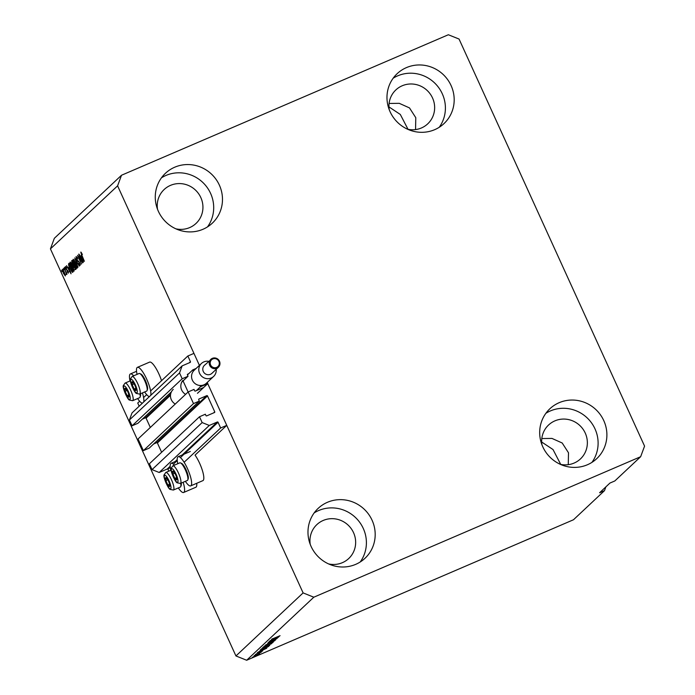 <?xml version="1.0" encoding="UTF-8"?>
<svg xmlns="http://www.w3.org/2000/svg" width="695" height="695" viewBox="0 0 695 695"><rect width="100%" height="100%" fill="white"/><g stroke="black" fill="none" stroke-linecap="round" stroke-linejoin="round"><path stroke-width="1.04" d="M188.649 373.762L187.676 374.179A0.547 0.53 -133.2 0 0 187.415 374.883L188.032 376.247L182.186 378.766L179.527 372.937L182.142 365.874L190.187 362.416A0.547 0.53 -133.2 0 0 190.447 361.704L187.85 355.996L150.607 390.955M146.68 394.647L143.587 397.549M139.652 401.241L137.732 403.039L139.174 406.201M187.85 355.996L193.948 353.381L199.413 365.37L117.594 185.834L50.431 248.88L54.349 238.289L121.512 175.244L448.345 34.75L459.056 39.05L644.569 446.12L640.651 456.711L614.814 480.966L609.941 483.06L599.603 492.755L604.485 490.661L573.488 519.756L246.656 660.25L235.944 655.95L50.431 248.88M182.142 365.874L132.024 412.917L129.409 419.98L179.527 372.937M182.186 378.766L132.067 425.809L129.409 419.98M171.396 391.876L137.923 423.29L132.067 425.809M188.032 376.247L181.725 382.172M170.64 394.143L145.368 417.869L142.301 419.189M145.368 417.869A0.547 0.53 -133.2 0 1 146.08 418.155L150.32 427.46M188.18 391.919L193.497 403.587L143.379 450.629L138.062 438.962L188.18 391.919L194.027 389.409L194.652 390.772A0.547 0.53 -133.2 0 0 195.364 391.059L203.175 387.706M640.651 456.711L313.819 597.205L303.107 592.904L207.744 383.657L226.752 425.357L220.654 427.981L218.048 422.273A0.547 0.53 -133.2 0 0 217.335 421.987L209.291 425.444L202.149 422.577L199.491 416.748L205.346 414.229L205.963 415.593A0.547 0.53 -133.2 0 0 206.676 415.879L214.486 412.526A0.547 0.53 -133.2 0 0 214.746 411.822L207.51 395.933A0.547 0.53 -133.2 0 0 206.789 395.646L198.987 399A0.547 0.53 -133.2 0 0 198.727 399.703L199.343 401.076L149.234 448.11L143.379 450.629M199.343 401.076L193.497 403.587M206.789 395.646L156.679 442.689L153.612 444.009M156.679 442.689A0.547 0.53 -133.2 0 1 157.391 442.976L161.631 452.28M199.491 416.748L149.373 463.782L152.031 469.62L202.149 422.577M209.291 425.444L159.172 472.487L152.031 469.62M170.179 466.249L167.226 469.029L159.172 472.487M167.226 469.029A0.547 0.53 -133.2 0 1 167.938 469.316L168.781 471.167M220.654 427.981L184.123 462.271M226.752 425.357L195.043 455.121A15.881 3.875 -113.3 0 1 202.219 469.95A15.881 3.875 -113.3 0 1 203.175 480.453A15.881 3.875 -113.3 0 1 202.879 480.645L190.691 485.883A15.881 3.875 -113.3 0 0 190.977 485.692A15.881 3.875 -113.3 0 0 187.702 469.125A15.881 3.875 -113.3 0 0 178.146 456.711A15.881 3.875 -113.3 0 0 177.859 456.902A15.881 3.875 -113.3 0 0 177.79 463.713M389.096 103.451L399.269 103.329L409.494 107.916L415.784 117.69L415.558 129.583M541.805 438.545L551.978 438.423L562.203 443.002L568.493 452.775L568.267 464.677M175.887 228.829A23.274 22.475 46.8 0 0 189.7 227.578A23.274 22.475 46.8 0 0 196.016 223.442A23.274 22.475 46.8 0 0 198.918 194.157A23.274 22.475 46.8 0 0 170.475 185.383A23.274 22.475 46.8 0 0 164.159 189.509A23.274 22.475 46.8 0 0 157.513 209.256M328.596 563.923A23.274 22.475 46.8 0 0 342.409 562.663A23.274 22.475 46.8 0 0 348.725 558.537A23.274 22.475 46.8 0 0 351.627 529.243A23.274 22.475 46.8 0 0 323.184 520.468A23.274 22.475 46.8 0 0 316.868 524.603A23.274 22.475 46.8 0 0 310.222 544.341M560.309 464.321A23.274 22.475 46.8 0 0 574.122 463.061A23.274 22.475 46.8 0 0 580.438 458.935A23.274 22.475 46.8 0 0 583.331 429.64A23.274 22.475 46.8 0 0 554.897 420.866A23.274 22.475 46.8 0 0 548.581 425.001A23.274 22.475 46.8 0 0 541.935 444.739M407.6 129.227A23.274 22.475 46.8 0 0 421.413 127.976A23.274 22.475 46.8 0 0 427.729 123.84A23.274 22.475 46.8 0 0 430.622 94.555A23.274 22.475 46.8 0 0 402.188 85.78A23.274 22.475 46.8 0 0 395.872 89.907A23.274 22.475 46.8 0 0 389.226 109.654M406.445 67.606A34.22 33.056 -133.2 0 1 448.266 80.507A34.22 33.056 -133.2 0 1 444.001 123.58A34.22 33.056 -133.2 0 1 434.722 129.661A34.22 33.056 -133.2 0 1 392.892 116.751A34.22 33.056 -133.2 0 1 397.158 73.679A34.22 33.056 -133.2 0 1 406.445 67.606M393.161 78.222A34.22 33.056 -133.2 0 1 397.662 75.851A34.22 33.056 -133.2 0 1 437.624 86.232A34.22 33.056 -133.2 0 1 439.223 127.289M559.154 402.692A34.22 33.056 -133.2 0 1 600.975 415.601A34.22 33.056 -133.2 0 1 596.71 458.674A34.22 33.056 -133.2 0 1 587.431 464.747A34.22 33.056 -133.2 0 1 545.601 451.846A34.22 33.056 -133.2 0 1 549.867 408.773A34.22 33.056 -133.2 0 1 559.154 402.692M545.87 413.308A34.22 33.056 -133.2 0 1 550.37 410.936A34.22 33.056 -133.2 0 1 590.333 421.326A34.22 33.056 -133.2 0 1 591.932 462.375M327.441 502.294A34.22 33.056 -133.2 0 1 369.271 515.203A34.22 33.056 -133.2 0 1 365.005 558.276A34.22 33.056 -133.2 0 1 355.718 564.349A34.22 33.056 -133.2 0 1 313.897 551.448A34.22 33.056 -133.2 0 1 318.162 508.375A34.22 33.056 -133.2 0 1 327.441 502.294M314.157 512.91A34.22 33.056 -133.2 0 1 318.658 510.538A34.22 33.056 -133.2 0 1 358.629 520.929A34.22 33.056 -133.2 0 1 360.219 561.977M174.732 167.208A34.22 33.056 -133.2 0 1 216.562 180.109A34.22 33.056 -133.2 0 1 212.296 223.182A34.22 33.056 -133.2 0 1 203.01 229.263A34.22 33.056 -133.2 0 1 161.188 216.353A34.22 33.056 -133.2 0 1 165.453 173.281A34.22 33.056 -133.2 0 1 174.732 167.208M161.448 177.824A34.22 33.056 -133.2 0 1 165.949 175.453A34.22 33.056 -133.2 0 1 205.92 185.834A34.22 33.056 -133.2 0 1 207.51 226.891M196.728 483.286A15.881 3.875 66.7 0 1 196.146 487.047A15.881 3.875 66.7 0 1 195.86 487.238L183.662 492.477A15.881 3.875 66.7 0 1 178.328 487.916M170.762 470.307A15.881 3.875 66.7 0 1 170.831 463.495A15.881 3.875 66.7 0 1 171.118 463.304A15.881 3.875 66.7 0 1 174.393 465.172M183.15 482.269A15.881 3.875 66.7 0 1 183.949 492.286A15.881 3.875 66.7 0 1 183.662 492.477M149.408 396.602A15.881 3.875 66.7 0 1 144.638 391.963M137.071 374.362A15.881 3.875 66.7 0 1 137.132 367.542A15.881 3.875 66.7 0 1 137.419 367.351A15.881 3.875 66.7 0 1 146.228 378.132A15.881 3.875 66.7 0 1 150.763 395.325M133.675 375.813A15.881 3.875 -113.3 0 0 130.399 373.945A15.881 3.875 -113.3 0 0 130.104 374.136A15.881 3.875 -113.3 0 0 130.043 380.956M137.61 398.556A15.881 3.875 -113.3 0 0 142.379 403.196M560.735 464.408L553.02 449.543L541.666 442.003M408.026 129.322L400.311 114.458L388.957 106.908M81.654 261.337L78.691 254.24L82.653 262.927L78.535 256.907L81.497 264.013L77.545 255.326L81.88 261.242M76.163 256.542L77.936 258.983L76.441 257.645L76.754 259.478L79.525 262.623L80.09 265.499L78.353 263.422L79.621 264.491L78.865 261.954L76.572 259.678L76.076 256.559M77.718 257.089L76.441 257.645M80.785 264.004L80.125 264.274M77.97 267.323L74.773 257.923L79.273 266.098L75.147 259.018L77.97 267.323M73.262 259.252L75.807 262.988L77.171 268.235C76.476 268.244 75.555 266.984 74.417 264.439L73.183 261.146L73.192 259.27M70.256 262.076L72.801 265.811L74.165 271.059C73.47 271.067 72.549 269.799 71.411 267.262L70.178 263.97L70.186 262.093M68.692 267.332L71.064 273.804L66.529 265.664L68.067 267.923L68.901 267.245M62.02 271.667L61.646 270.251L62.02 271.667M303.107 592.904L235.944 655.95M137.419 367.351L149.616 362.112A15.881 3.875 66.7 0 1 161.527 380.704M62.463 269.373L64.348 272.214L65.339 275.958L63.367 273.231L62.411 269.382M63.758 270.034L63.384 268.618L63.758 270.034M65.434 271.363L64.131 267.914L67.015 274.23L66.364 273.396L66.32 274.551L65.66 271.267M65.052 268.817L64.67 267.401L65.052 268.817M65.478 266.55L66.72 268.218L65.747 267.523L65.947 268.73L67.936 270.954L68.336 273.144L67.085 271.745L67.919 272.249L67.806 271.259L65.834 269.061L65.417 266.567M66.225 267.314L65.747 267.523M69.1 271.754L68.345 272.066M69.987 268.687C68.779 266.142 68.345 264.465 68.675 263.648L69.205 263.153L73.166 271.841L72.289 272.423L70.212 268.591M75.607 269.538L72.271 263.918L71.654 260.851L72.211 260.33L76.172 269.017L75.52 269.599M81.072 255.717L83.443 262.189L78.9 254.049L80.438 256.307L81.28 255.621M80.889 252.068L82.41 254.457L81.237 253.136L81.35 253.97L84.39 261.303L81.697 255.404L80.785 252.12L81.35 252.467M313.819 597.205L246.656 660.25M276.219 638.436L269.425 641.355L278.148 637.506L270.381 641.337L277.001 638.592L268.461 642.258L276.184 638.357M267.757 643.136L275.646 639.913L267.679 643.179M273.465 641.902L265.499 645.038L274.777 640.677L266.611 644.508L273.43 641.815M263.97 646.42L272.727 642.658L264.587 646.003M260.964 649.243L269.721 645.473L261.581 648.826M255.36 655.185L254.135 655.706L255.317 655.098M256.012 655.559L259.669 653.726L255.977 655.481M271.649 639.209L280.076 635.699L271.597 639.296M272.579 638.662L273.092 638.688M260.981 650.581L266.75 648.218L257.445 652.596L260.946 650.494M257.767 653.265L262.649 650.937L257.732 653.178M257.02 653.204L257.802 653.152M261.754 651.319L261.19 651.345M256.629 653.995L255.404 654.516L256.585 653.908M258.08 653.639L261.259 652.179L258.045 653.561M259.817 652.796L259.278 653.031M253.623 656.81L252.398 657.34L253.579 656.732M263.223 649.373L260.121 650.086L268.661 646.42L263.179 649.295M264.534 647.219L262.571 647.783L263.127 647.262L271.667 643.596L264.5 647.141M273.361 638.957L279.121 636.594L269.825 640.981L273.317 638.879M604.485 490.661L605.892 486.856M117.594 185.834L121.512 175.244M143.735 401.918A15.881 3.875 -113.3 0 0 142.423 392.918M185.357 481.322A15.881 3.875 -113.3 0 0 190.691 485.883M264.23 649.295L261.416 650.685L264.196 649.217M254.066 655.984L258.74 653.908M258.792 654.108L254.022 656.002M267.479 647.019L260.616 650.138L267.436 646.941M260.512 649.921L261.407 650.025M261.893 648.652L264.83 647.844L268.687 645.629M268.722 645.907L261.824 648.696M270.485 644.196L267.497 645.742L270.442 644.117M266.932 645.725L263.492 647.488L266.897 645.646M264.899 645.829L267.836 645.021L271.693 642.805M271.728 643.084L264.83 645.872M276.61 637.68L273.787 639.07L276.575 637.602M66.121 274.551L64.896 275.072L62.758 270.329L63.532 272.987L65.339 274.881M63.245 270.12L62.758 270.329M69.005 267.523L68.067 267.923M70.082 271.093L69.092 268.409L68.588 268.878L70.742 272.814L70.282 271.007M69.309 263.379L68.675 263.648M72.515 270.998L69.483 264.343L69.283 266.333L70.178 268.522L71.863 271.363L72.74 270.902M72.801 271.033L71.863 271.363M74.86 269.556L73.644 270.077L72.601 265.977L70.569 263.153L72.584 269L74.226 269.816M71.177 262.892L70.673 263.11M71.846 262.597L70.569 263.153M74.513 265.377L73.488 265.811M75.52 268.174L74.339 265.577L73.861 266.15L74.243 267.506L75.208 268.461L75.746 268.079M76.302 268.035L75.798 268.209M73.87 264.569L72.489 261.52L71.976 262.145L72.454 263.735L73.531 264.891L74.096 264.465M74.643 264.439L74.165 264.613M77.866 266.732L76.65 267.254L75.607 263.153L73.574 260.338L75.59 266.185L77.232 266.993M74.183 260.078L73.679 260.295M74.852 259.774L73.574 260.338M77.067 257.376L76.546 257.602M78.648 261.129L77.797 261.494M81.385 255.899L80.438 256.307M82.453 259.478L81.471 256.785L80.968 257.263L83.122 261.198L82.662 259.391M135.204 390.321A4.787 1.173 -113.3 0 0 135.916 390.477A4.787 1.173 -113.3 0 0 135.777 387.801A4.787 1.173 -113.3 0 0 135.707 387.567A4.787 1.173 -113.3 0 0 133.996 383.649A4.787 1.173 -113.3 0 0 133.727 383.223A4.787 1.173 -113.3 0 0 131.954 381.79A4.787 1.173 -113.3 0 0 132.163 384.7A4.787 1.173 -113.3 0 0 134.144 389.044A4.787 1.173 -113.3 0 0 135.204 390.321M134.039 383.727L131.954 381.79L132.163 384.7L134.144 389.044L135.916 390.477L135.707 387.567M139.747 373.545L140.876 374.04A8.653 2.111 66.7 0 1 141.415 374.379A8.653 2.111 66.7 0 1 145.933 381.824A8.653 2.111 66.7 0 1 147.488 389.417L147.071 390.581A9.582 2.337 -113.3 0 0 145.351 382.172A9.582 2.337 -113.3 0 0 140.338 373.927A9.582 2.337 -113.3 0 0 139.747 373.545A9.582 2.337 -113.3 0 0 139.078 373.493L132.102 376.49A9.582 2.337 66.7 0 1 133.362 376.925A9.582 2.337 66.7 0 1 138.809 386.29A9.582 2.337 66.7 0 1 139.669 394.1L136.455 393.457C134.665 393.222 129.114 380.738 130.391 378.949L132.102 376.49M139.669 394.1L146.645 391.103A9.582 2.337 -113.3 0 0 147.071 390.581M134.118 383.857L132.163 384.7M135.89 388.288L134.144 389.044M175.922 479.68A4.787 1.173 -113.3 0 0 176.643 479.837A4.787 1.173 -113.3 0 0 176.504 477.161A4.787 1.173 -113.3 0 0 176.434 476.926A4.787 1.173 -113.3 0 0 174.714 473.008A4.787 1.173 -113.3 0 0 174.454 472.583A4.787 1.173 -113.3 0 0 172.681 471.149A4.787 1.173 -113.3 0 0 172.89 474.051A4.787 1.173 -113.3 0 0 174.871 478.395A4.787 1.173 -113.3 0 0 175.922 479.68M174.758 473.078L172.681 471.149L172.89 474.051L174.871 478.395L176.643 479.837L176.434 476.926M180.465 462.905L181.595 463.391A8.653 2.111 66.7 0 1 182.133 463.739A8.653 2.111 66.7 0 1 186.66 471.184A8.653 2.111 66.7 0 1 188.215 478.777L187.789 479.941A9.582 2.337 -113.3 0 0 186.069 471.523A9.582 2.337 -113.3 0 0 181.065 463.278A9.582 2.337 -113.3 0 0 180.465 462.905A9.582 2.337 -113.3 0 0 179.805 462.853L172.829 465.85A9.582 2.337 66.7 0 1 174.089 466.276A9.582 2.337 66.7 0 1 179.527 475.649A9.582 2.337 66.7 0 1 180.396 483.451L177.182 482.808C175.392 482.582 169.841 470.098 171.118 468.308L172.829 465.85M180.396 483.451L187.372 480.453A9.582 2.337 -113.3 0 0 187.789 479.941M174.836 473.217L172.89 474.051M176.608 477.647L174.871 478.395M168.894 486.274A4.787 1.173 -113.3 0 0 169.615 486.43A4.787 1.173 -113.3 0 0 169.476 483.755A4.787 1.173 -113.3 0 0 169.406 483.52A4.787 1.173 -113.3 0 0 167.686 479.602A4.787 1.173 -113.3 0 0 167.425 479.176A4.787 1.173 -113.3 0 0 165.653 477.743A4.787 1.173 -113.3 0 0 165.862 480.645A4.787 1.173 -113.3 0 0 167.843 484.988A4.787 1.173 -113.3 0 0 168.894 486.274M167.73 479.68L165.653 477.743L165.862 480.645L167.843 484.988L169.615 486.43L169.406 483.52M181.204 483.103A8.653 2.111 66.7 0 1 181.186 485.371L180.761 486.535A9.582 2.337 -113.3 0 0 180.665 483.338M171.135 470.15L165.801 472.444A9.582 2.337 66.7 0 1 167.061 472.878A9.582 2.337 66.7 0 1 172.499 482.243A9.582 2.337 66.7 0 1 173.368 490.053L180.344 487.056A9.582 2.337 -113.3 0 0 180.761 486.535M167.808 479.811L165.862 480.645M169.589 484.241L167.843 484.988M128.175 396.915A4.787 1.173 -113.3 0 0 128.888 397.071A4.787 1.173 -113.3 0 0 128.749 394.395A4.787 1.173 -113.3 0 0 128.688 394.169A4.787 1.173 -113.3 0 0 126.968 390.243A4.787 1.173 -113.3 0 0 126.707 389.826A4.787 1.173 -113.3 0 0 124.935 388.383A4.787 1.173 -113.3 0 0 125.135 391.294A4.787 1.173 -113.3 0 0 127.115 395.637A4.787 1.173 -113.3 0 0 128.175 396.915M127.011 390.321L124.935 388.383L125.135 391.294L127.115 395.637L128.888 397.071L128.688 394.169M140.486 393.752A8.653 2.111 66.7 0 1 140.46 396.02L140.042 397.175A9.582 2.337 -113.3 0 0 139.947 393.978M130.408 380.791L125.074 383.084A9.582 2.337 66.7 0 1 126.334 383.518A9.582 2.337 66.7 0 1 131.781 392.892A9.582 2.337 66.7 0 1 132.649 400.694L139.626 397.696A9.582 2.337 -113.3 0 0 140.042 397.175M127.089 390.451L125.135 391.294M128.862 394.882L127.115 395.637M204.417 365.362A5.473 5.291 46.8 0 0 210.429 374.318A5.473 5.291 46.8 0 0 211.914 373.345L218.343 367.308A5.473 5.291 -133.2 0 1 210.168 366.213A5.473 5.291 -133.2 0 1 212.34 358.351A5.473 5.291 -133.2 0 1 218.343 367.308C221.158 361.165 219.16 358.177 212.349 358.342L204.417 365.362M216.206 369.314A8.896 8.592 -133.2 0 1 200.325 374.666A8.896 8.592 -133.2 0 1 208.717 361.331M201.428 363.468L194.2 370.261A8.896 8.592 46.8 0 0 203.965 384.813A8.896 8.592 46.8 0 0 206.38 383.232L213.608 376.447M173.255 389.356A9.304 8.992 46.8 0 0 175.262 404.047M182.846 380.443A9.304 8.992 46.8 0 0 185.6 394.343M199.891 385.473L200.473 386.759L207.796 383.614L207.249 382.415M183.063 380.921L188.11 391.989M196.138 368.437L192.784 369.879L187.424 374.909M200.473 386.759L196.346 390.642M192.784 369.879L193.366 371.165M207.796 383.614L197.458 393.309M190.447 361.704L189.283 362.799M170.501 395.229L146.08 418.155M207.51 395.933L157.391 442.976M214.746 411.822L213.582 412.917M217.335 421.987L182.203 454.964M177.208 459.656L175.175 461.558M218.048 422.273L180.431 457.588M177.26 460.559L173.403 464.182M170.24 467.153L167.938 469.316M67.65 270.398L67.128 270.624M72.315 260.564L71.654 260.851M78.865 261.416L78.318 261.65M135.881 392.588A7.393 1.807 -113.3 0 0 136.672 388.349A7.393 1.807 -113.3 0 0 131.989 379.679A7.393 1.807 -113.3 0 0 131.199 383.918A7.393 1.807 -113.3 0 0 135.881 392.588M176.608 481.948A7.393 1.807 -113.3 0 0 177.399 477.708A7.393 1.807 -113.3 0 0 172.716 469.029A7.393 1.807 -113.3 0 0 171.926 473.269A7.393 1.807 -113.3 0 0 176.608 481.948M169.58 488.542A7.393 1.807 -113.3 0 0 170.371 484.302A7.393 1.807 -113.3 0 0 165.688 475.623A7.393 1.807 -113.3 0 0 164.897 479.871A7.393 1.807 -113.3 0 0 169.58 488.542M128.862 399.191A7.393 1.807 -113.3 0 0 129.644 394.942A7.393 1.807 -113.3 0 0 124.961 386.272A7.393 1.807 -113.3 0 0 124.179 390.512A7.393 1.807 -113.3 0 0 128.862 399.191M212.835 358.95A4.657 4.491 46.8 0 0 210.611 364.953A4.657 4.491 46.8 0 0 216.675 367.386A4.657 4.491 46.8 0 0 218.899 361.383A4.657 4.491 46.8 0 0 212.835 358.95M190.343 451.463L178.146 456.711M177.268 460.655L171.118 463.304M136.55 371.304L130.399 373.945M62.793 270.303L64.01 269.782M65.79 267.497L67.007 266.976M72.08 271.38L73.296 270.85M165.801 472.444L164.089 474.902C162.812 476.692 168.364 489.176 170.153 489.41L173.368 490.053M125.074 383.084L123.362 385.543C122.085 387.332 127.645 399.816 129.426 400.051L132.649 400.694"/></g></svg>
